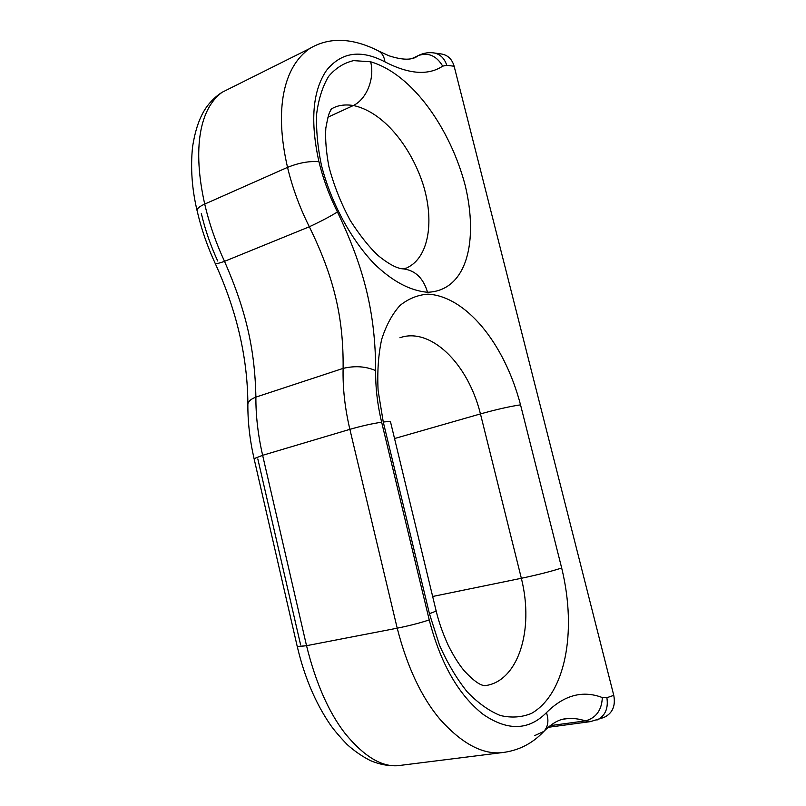 <?xml version="1.0" encoding="UTF-8"?>
<svg xmlns="http://www.w3.org/2000/svg" width="806" height="806" viewBox="0 0 806 806"><rect width="100%" height="100%" fill="white"/><g stroke="black" fill="none" stroke-linecap="round" stroke-linejoin="round"><path stroke-width="1.21" d="M441.809 54.042C448.025 55.271 452.136 59.332 454.141 66.243L446.786 65.296C444.469 58.354 440.278 54.244 434.212 52.974L441.98 54.073C448.106 55.352 452.156 59.412 454.141 66.243L613.769 695.356L606.888 697.704C608.48 708.545 605.155 715.99 596.914 720.05L597.145 719.96C605.225 715.829 608.47 708.414 606.888 697.704L602.334 697.563L606.888 697.704L613.769 695.356L454.141 66.243L446.786 65.296L442.716 66.132C428.218 75.683 408.964 74.273 384.966 61.891C360.826 49.247 341.341 52.078 326.501 70.394C312.577 90.887 310.058 121.333 318.944 161.724C323.115 178.902 329.281 195.656 337.432 211.978C364.403 268.257 375.445 313.373 375.687 370.619C375.415 387.172 377.399 404.38 381.651 422.223L429.235 619.915C420.218 622.927 409.549 625.678 397.207 628.186L349.875 429.346C361.793 425.921 372.382 423.553 381.651 422.223L429.235 619.915C440.499 663.398 458.443 694.863 483.056 714.307C507.548 731.123 528.676 730.568 546.438 712.645C564.069 695.094 582.708 690.067 602.334 697.563C601.709 710.217 596.077 717.985 585.428 720.876C578.829 718.771 572.633 718.045 566.84 718.68C572.633 718.045 578.829 718.771 585.428 720.876L550.155 725.642L585.428 720.876C596.077 717.985 601.709 710.217 602.334 697.563C582.708 690.067 564.069 695.094 546.438 712.645C549.017 720.322 548.161 726.569 543.879 731.395C548.161 726.569 549.017 720.322 546.438 712.645C528.676 730.568 507.548 731.123 483.056 714.307C458.443 694.863 440.499 663.398 429.235 619.915C420.218 622.927 409.549 625.678 397.207 628.186C407.201 667.066 421.588 697.563 440.338 719.677C461.626 743.273 481.877 754.285 501.1 752.733L397.771 765.7C381.329 766.949 363.788 756.219 345.129 733.51C328.626 712.202 315.761 682.924 306.532 645.687L397.207 628.186C407.201 667.066 421.588 697.563 440.338 719.677C461.626 743.273 481.877 754.285 501.1 752.733C517.885 750.96 532.101 743.898 543.728 731.536C552.08 723.063 559.898 718.771 567.192 718.65L563.454 719.164M397.207 628.186L349.875 429.346L262.635 455.309L306.532 645.687L397.207 628.186M378.286 50.838C351.97 37.6 328.989 36.895 309.333 48.743L221.962 92.358C216.179 96.075 211.122 100.861 206.789 106.714C199.888 116.326 195.133 129.857 192.513 147.317C190.458 167.87 191.949 188.876 197.007 210.336L197.007 210.255C197.279 208.351 199.848 206.286 204.714 204.079C199.807 206.306 197.238 208.381 197.007 210.306C201.188 228.551 207.283 246.304 215.273 263.582C236.732 310.743 247.593 357.501 247.865 403.846L247.855 405.499L247.865 403.836C248.5 401.156 251.17 398.92 255.885 397.126C251.17 398.92 248.5 401.156 247.865 403.836C247.714 421.518 249.779 439.794 254.071 458.654L262.635 455.309C258.021 435.059 255.774 415.664 255.885 397.116C254.898 348.776 245.85 310.088 224.521 261.346C219.242 263.23 216.159 263.975 215.283 263.592L215.283 263.592C216.159 263.975 219.242 263.23 224.521 261.346L309.333 226.768L224.521 261.346C245.85 310.088 254.898 348.776 255.885 397.116L343.114 368.392C343.628 317.312 333.835 276.831 309.333 226.768C320.476 221.579 329.845 216.653 337.432 211.978C329.845 216.653 320.476 221.579 309.333 226.768C299.681 207.495 292.407 187.697 287.53 167.376L204.714 204.079L287.53 167.376C298.895 162.802 309.373 160.918 318.944 161.724C309.373 160.918 298.895 162.802 287.53 167.376C274.141 109.344 283.46 66.737 309.816 48.431C283.46 66.737 274.141 109.344 287.53 167.376C292.407 187.697 299.681 207.495 309.333 226.768C333.835 276.831 343.628 317.312 343.114 368.392C342.651 387.898 344.908 408.219 349.875 429.346L262.635 455.309L306.532 645.687L297.243 646.513L254.071 458.654L262.635 455.309C258.021 435.059 255.774 415.664 255.885 397.116L343.114 368.392C354.962 365.592 365.823 366.337 375.687 370.619C375.445 313.373 364.403 268.257 337.432 211.978C329.281 195.656 323.115 178.902 318.944 161.724C310.058 121.333 312.577 90.887 326.501 70.394C341.341 52.078 360.826 49.247 384.966 61.891C408.964 74.273 428.218 75.683 442.716 66.132L446.786 65.296C444.499 58.435 440.368 54.345 434.404 53.005L434.212 52.974C428.883 52.128 423.654 52.964 418.546 55.473L418.415 55.543C428.349 52.199 436.449 55.725 442.716 66.132C436.449 55.725 428.349 52.199 418.415 55.543L412.269 58.415M306.532 645.687L297.323 646.775C304.386 676.798 315.317 702.691 330.117 724.453C333.603 729.581 339.296 736.291 347.185 744.573C354.68 751.273 362.529 756.663 370.71 760.743C379.697 764.501 388.714 766.153 397.771 765.7C381.329 766.949 363.788 756.219 345.129 733.51C328.626 712.202 315.761 682.924 306.532 645.687M543.879 731.395L534.841 735.535M435.986 610.313C436.711 610.787 434.525 611.905 429.427 613.688L439.512 645.243C447.562 663.328 456.76 678.823 467.117 691.739C477.938 702.973 488.99 710.892 500.274 715.496C511.397 718.096 521.825 717.38 531.567 713.36C564.694 694.389 577.519 633.012 561.681 567.998C551.495 571.313 538.055 574.749 521.351 578.285L480.457 413.921C496.687 409.408 510.047 406.375 520.535 404.844L561.681 567.998C551.495 571.313 538.055 574.749 521.351 578.285L480.457 413.921C467.51 361.803 429.487 327.055 399.917 337.764C429.507 327.065 467.51 361.813 480.457 413.921L394.537 438.545L480.457 413.921C496.687 409.408 510.047 406.375 520.535 404.844L561.681 567.998C577.519 633.012 564.694 694.389 531.567 713.36C521.825 717.38 511.397 718.096 500.274 715.496C488.99 710.892 477.938 702.973 467.117 691.739C456.76 678.823 447.562 663.328 439.512 645.243L429.427 613.688L383.263 422.022L378.115 390.578C377.168 371.717 378.357 354.64 381.681 339.356C386.145 325.352 392.24 314.058 399.978 305.494C408.44 298.663 417.77 294.885 427.966 294.16C464.941 296.114 503.921 341.583 520.535 404.844C503.921 341.583 464.941 296.114 427.966 294.16C417.77 294.885 408.44 298.663 399.978 305.494C392.24 314.058 386.145 325.352 381.681 339.356C378.357 354.64 377.168 371.717 378.115 390.578L383.263 422.022C388.552 421.377 391.001 421.478 390.598 422.324M330.853 109.314C336.858 105.405 344.364 104.135 353.371 105.505L327.861 117.233L353.371 105.505C366.589 99.249 375.012 78.253 370.619 61.78L353.602 60.621C343.86 62.908 335.528 68.178 328.606 76.419C322.632 86.333 318.662 98.715 316.698 113.565C316.023 129.554 317.584 146.752 321.403 165.139C330.843 202.296 350.711 239.1 374.055 263.622C391.746 280.74 409.418 290.684 427.543 292.266C409.418 290.684 391.746 280.74 374.055 263.622C350.711 239.1 330.843 202.296 321.403 165.139C317.584 146.752 316.023 129.554 316.698 113.565C318.662 98.715 322.632 86.333 328.606 76.419C335.528 68.178 343.86 62.908 353.602 60.621L370.619 61.78C412.863 74.212 450.463 129.363 465.143 185.189C478.603 240.823 467.107 290.906 427.543 292.266C423.392 278.241 415.362 270.453 403.463 268.882M613.769 695.356C615.764 706.328 612.288 713.784 603.311 717.703L604.016 717.451C612.5 713.31 615.754 705.945 613.769 695.356M419.251 55.09L420.087 54.737M417.931 55.836L413.085 58.173L417.931 55.836M378.296 50.849C381.994 52.884 384.22 56.571 384.966 61.891C384.22 56.571 381.994 52.884 378.296 50.849M204.714 204.079C192.241 148.405 199.757 108.286 222.385 92.075C199.757 108.286 192.241 148.405 204.714 204.079C209.258 223.594 215.857 242.687 224.521 261.346C215.857 242.687 209.258 223.594 204.714 204.079M349.875 429.336C361.793 425.921 372.382 423.553 381.651 422.223C377.399 404.38 375.415 387.172 375.687 370.619C365.823 366.337 354.962 365.592 343.114 368.392C342.651 387.898 344.908 408.219 349.875 429.346M201.309 213.358C205.077 229.579 210.537 245.467 217.701 261.003M257.819 458.936L300.608 644.881M604.006 717.451L590.425 721.622L585.428 720.876L591.423 721.491L548.11 727.314M521.351 578.285C534.6 631.088 517.523 681.171 485.706 685.553C517.512 681.191 534.6 631.098 521.351 578.285L432.661 596.48L521.351 578.285M436.006 610.333C436.661 610.807 434.474 611.925 429.427 613.688L383.263 422.022C388.502 421.387 390.95 421.478 390.618 422.304L436.006 610.333M403.322 268.872C415.292 270.383 423.362 278.181 427.543 292.266C467.107 290.906 478.603 240.823 465.143 185.189C450.463 129.363 412.863 74.212 370.619 61.78C375.012 78.253 366.589 99.249 353.371 105.505C383.011 111.782 409.911 145.352 422.586 182.811C434.777 220.219 429.094 257.205 407.373 267.612C429.104 257.185 434.777 220.199 422.586 182.791C409.911 145.352 383.001 111.782 353.371 105.505M412.652 58.304L417.982 55.805C412.501 60.319 402.809 60.299 388.895 55.765L378.588 51.01M485.534 685.574C480.94 686.067 473.787 681.09 464.085 670.632C458.624 664.013 453.355 655.58 448.257 645.344C442.816 633.496 438.756 621.94 436.086 610.666M404.4 268.771L406.486 268.005L402.899 268.851C398.698 268.65 390.9 265.909 378.357 255.744C369.39 247.412 360.06 235.715 350.368 220.653C341.079 203.545 333.936 185.561 328.929 166.711C326.168 152.032 325.14 139.156 325.825 128.094C327.599 118.452 328.999 112.931 330.007 111.53L331.669 108.83"/></g></svg>
